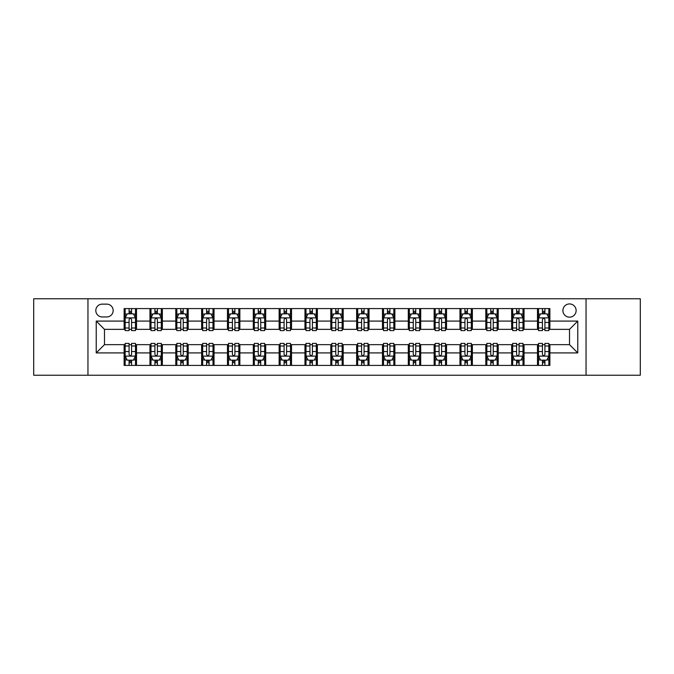 <?xml version="1.0" encoding="UTF-8"?>
<svg xmlns="http://www.w3.org/2000/svg" width="674" height="674" viewBox="0 0 674 674"><rect width="100%" height="100%" fill="white"/><g stroke="black" fill="none" stroke-linecap="round" stroke-linejoin="round"><path stroke-width="1.01" d="M569.513 303.932A6.614 6.614 0 0 0 562.9 310.546A6.614 6.614 0 0 0 569.513 317.159A6.614 6.614 0 0 0 576.127 310.546A6.614 6.614 0 0 0 569.513 303.932M586.043 375.233L640.3 375.233L640.3 298.767L586.043 298.767L586.043 375.233L87.957 375.233L87.957 298.767L33.7 298.767L33.7 375.233L87.957 375.233M102.212 316.949L106.762 316.949A6.403 6.403 0 0 0 113.165 310.546A6.403 6.403 0 0 0 106.762 304.134L102.212 304.134A6.403 6.403 0 0 0 95.809 310.546A6.403 6.403 0 0 0 102.212 316.949M586.043 298.767L87.957 298.767M124.126 352.915L96.222 352.915L96.222 321.085L124.126 321.085L124.126 329.35L104.487 329.35L104.487 344.65L124.126 344.65L124.126 365.418L549.874 365.418L549.874 344.65L569.513 344.65L569.513 329.35L549.874 329.35L549.874 321.085L577.778 321.085L577.778 352.915L549.874 352.915M549.874 321.085L549.874 308.582L124.126 308.582L124.126 321.085M537.481 308.582L537.481 329.35L538.509 329.35M542.435 329.35L544.921 329.35M548.847 329.35L549.874 329.35M537.481 329.35L523.007 329.35M511.642 308.582L511.642 329.35L512.678 329.35M516.604 329.35L519.081 329.35M511.642 329.35L497.176 329.35M485.811 308.582L485.811 329.35L486.839 329.35M490.765 329.35L493.25 329.35M485.811 329.35L471.337 329.35M459.971 308.582L459.971 329.35L461.008 329.35M464.934 329.35L467.411 329.35M459.971 329.35L445.506 329.35M434.14 308.582L434.14 329.35L435.168 329.35M439.103 329.35L441.58 329.35M434.14 329.35L419.675 329.35M408.301 308.582L408.301 329.35L409.337 329.35M413.263 329.35L415.748 329.35M408.301 329.35L393.835 329.35M382.47 308.582L382.47 329.35L383.506 329.35M387.432 329.35L389.909 329.35M382.47 329.35L368.004 329.35M356.63 308.582L356.63 329.35L357.667 329.35M361.593 329.35L364.078 329.35M356.63 329.35L342.165 329.35M330.799 308.582L330.799 329.35L331.835 329.35M335.762 329.35L338.238 329.35M330.799 329.35L316.333 329.35M304.968 308.582L304.968 329.35L305.996 329.35M309.922 329.35L312.407 329.35M304.968 329.35L290.494 329.35M279.129 308.582L279.129 329.35L280.165 329.35M284.091 329.35L286.568 329.35M279.129 329.35L264.663 329.35M253.298 308.582L253.298 329.35L254.325 329.35M258.252 329.35L260.737 329.35M253.298 329.35L238.832 329.35M227.458 308.582L227.458 329.35L228.494 329.35M232.42 329.35L234.897 329.35M227.458 329.35L212.992 329.35M201.627 308.582L201.627 329.35L202.663 329.35M206.589 329.35L209.066 329.35M201.627 329.35L187.161 329.35M175.788 308.582L175.788 329.35L176.824 329.35M180.75 329.35L183.235 329.35M175.788 329.35L161.322 329.35M149.957 308.582L149.957 329.35L150.993 329.35M154.919 329.35L157.396 329.35M149.957 329.35L135.491 329.35M124.126 329.35L125.153 329.35M129.079 329.35L131.565 329.35M124.126 344.65L125.153 344.65M129.079 344.65L131.565 344.65M135.491 344.65L136.519 344.65L136.519 365.418M150.993 344.65L136.519 344.65M154.919 344.65L157.396 344.65M161.322 344.65L162.358 344.65L162.358 365.418M176.824 344.65L162.358 344.65M180.75 344.65L183.235 344.65M187.161 344.65L188.189 344.65L188.189 365.418M202.663 344.65L188.189 344.65M206.589 344.65L209.066 344.65M212.992 344.65L214.029 344.65L214.029 365.418M228.494 344.65L214.029 344.65M232.42 344.65L234.897 344.65M238.832 344.65L239.86 344.65L239.86 365.418M254.325 344.65L239.86 344.65M258.252 344.65L260.737 344.65M264.663 344.65L265.699 344.65L265.699 365.418M280.165 344.65L265.699 344.65M284.091 344.65L286.568 344.65M290.494 344.65L291.53 344.65L291.53 365.418M305.996 344.65L291.53 344.65M309.922 344.65L312.407 344.65M316.333 344.65L317.37 344.65L317.37 365.418M331.835 344.65L317.37 344.65M335.762 344.65L338.238 344.65M342.165 344.65L343.201 344.65L343.201 365.418M357.667 344.65L343.201 344.65M361.593 344.65L364.078 344.65M368.004 344.65L369.032 344.65L369.032 365.418M383.506 344.65L369.032 344.65M387.432 344.65L389.909 344.65M393.835 344.65L394.871 344.65L394.871 365.418M409.337 344.65L394.871 344.65M413.263 344.65L415.748 344.65M419.675 344.65L420.702 344.65L420.702 365.418M435.168 344.65L420.702 344.65M439.103 344.65L441.58 344.65M445.506 344.65L446.542 344.65L446.542 365.418M461.008 344.65L446.542 344.65M464.934 344.65L467.411 344.65M471.337 344.65L472.373 344.65L472.373 365.418M486.839 344.65L472.373 344.65M490.765 344.65L493.25 344.65M497.176 344.65L498.212 344.65L498.212 365.418M512.678 344.65L498.212 344.65M516.604 344.65L519.081 344.65M523.007 344.65L524.043 344.65L524.043 365.418M538.509 344.65L524.043 344.65M542.435 344.65L544.921 344.65M548.847 344.65L549.874 344.65M136.519 308.582L136.519 329.35M124.126 313.747L125.153 313.747M129.079 313.747L131.565 313.747M135.491 313.747L136.519 313.747M124.126 360.253L125.153 360.253M129.079 360.253L131.565 360.253M135.491 360.253L136.519 360.253M149.957 344.65L149.957 365.418M162.358 308.582L162.358 329.35M149.957 313.747L150.993 313.747M154.919 313.747L157.396 313.747M161.322 313.747L162.358 313.747M149.957 360.253L150.993 360.253M154.919 360.253L157.396 360.253M161.322 360.253L162.358 360.253M175.788 344.65L175.788 365.418M175.788 360.253L176.824 360.253M180.75 360.253L183.235 360.253M187.161 360.253L188.189 360.253M188.189 308.582L188.189 329.35M175.788 313.747L176.824 313.747M180.75 313.747L183.235 313.747M187.161 313.747L188.189 313.747M201.627 344.65L201.627 365.418M201.627 360.253L202.663 360.253M206.589 360.253L209.066 360.253M212.992 360.253L214.029 360.253M214.029 308.582L214.029 329.35M201.627 313.747L202.663 313.747M206.589 313.747L209.066 313.747M212.992 313.747L214.029 313.747M227.458 344.65L227.458 365.418M227.458 360.253L228.494 360.253M232.42 360.253L234.897 360.253M238.832 360.253L239.86 360.253M239.86 308.582L239.86 329.35M227.458 313.747L228.494 313.747M232.42 313.747L234.897 313.747M238.832 313.747L239.86 313.747M253.298 344.65L253.298 365.418M253.298 360.253L254.325 360.253M258.252 360.253L260.737 360.253M264.663 360.253L265.699 360.253M265.699 308.582L265.699 329.35M253.298 313.747L254.325 313.747M258.252 313.747L260.737 313.747M264.663 313.747L265.699 313.747M279.129 344.65L279.129 365.418M279.129 360.253L280.165 360.253M284.091 360.253L286.568 360.253M290.494 360.253L291.53 360.253M291.53 308.582L291.53 329.35M279.129 313.747L280.165 313.747M284.091 313.747L286.568 313.747M290.494 313.747L291.53 313.747M304.968 344.65L304.968 365.418M304.968 360.253L305.996 360.253M309.922 360.253L312.407 360.253M316.333 360.253L317.37 360.253M317.37 308.582L317.37 329.35M304.968 313.747L305.996 313.747M309.922 313.747L312.407 313.747M316.333 313.747L317.37 313.747M330.799 344.65L330.799 365.418M330.799 360.253L331.835 360.253M335.762 360.253L338.238 360.253M342.165 360.253L343.201 360.253M343.201 308.582L343.201 329.35M330.799 313.747L331.835 313.747M335.762 313.747L338.238 313.747M342.165 313.747L343.201 313.747M356.63 344.65L356.63 365.418M356.63 360.253L357.667 360.253M361.593 360.253L364.078 360.253M368.004 360.253L369.032 360.253M369.032 308.582L369.032 329.35M356.63 313.747L357.667 313.747M361.593 313.747L364.078 313.747M368.004 313.747L369.032 313.747M382.47 344.65L382.47 365.418M382.47 360.253L383.506 360.253M387.432 360.253L389.909 360.253M393.835 360.253L394.871 360.253M394.871 308.582L394.871 329.35M382.47 313.747L383.506 313.747M387.432 313.747L389.909 313.747M393.835 313.747L394.871 313.747M408.301 344.65L408.301 365.418M408.301 360.253L409.337 360.253M413.263 360.253L415.748 360.253M419.675 360.253L420.702 360.253M420.702 308.582L420.702 329.35M408.301 313.747L409.337 313.747M413.263 313.747L415.748 313.747M419.675 313.747L420.702 313.747M434.14 344.65L434.14 365.418M434.14 360.253L435.168 360.253M439.103 360.253L441.58 360.253M445.506 360.253L446.542 360.253M446.542 308.582L446.542 329.35M434.14 313.747L435.168 313.747M439.103 313.747L441.58 313.747M445.506 313.747L446.542 313.747M459.971 344.65L459.971 365.418M459.971 360.253L461.008 360.253M464.934 360.253L467.411 360.253M471.337 360.253L472.373 360.253M472.373 308.582L472.373 329.35M459.971 313.747L461.008 313.747M464.934 313.747L467.411 313.747M471.337 313.747L472.373 313.747M485.811 344.65L485.811 365.418M485.811 360.253L486.839 360.253M490.765 360.253L493.25 360.253M497.176 360.253L498.212 360.253M498.212 308.582L498.212 329.35M485.811 313.747L486.839 313.747M490.765 313.747L493.25 313.747M497.176 313.747L498.212 313.747M511.642 344.65L511.642 365.418M511.642 360.253L512.678 360.253M516.604 360.253L519.081 360.253M523.007 360.253L524.043 360.253M524.043 308.582L524.043 329.35M511.642 313.747L512.678 313.747M516.604 313.747L519.081 313.747M523.007 313.747L524.043 313.747M537.481 344.65L537.481 365.418M537.481 360.253L538.509 360.253M542.435 360.253L544.921 360.253M548.847 360.253L549.874 360.253M537.481 313.747L538.509 313.747M542.435 313.747L544.921 313.747M548.847 313.747L549.874 313.747M104.487 329.35L96.222 321.085M104.487 344.65L96.222 352.915M577.778 321.085L569.513 329.35M577.778 352.915L569.513 344.65M131.565 311.27L129.079 311.27M135.491 328.002L131.565 328.002L131.565 330.597L135.491 330.597L135.491 317.985L133.418 313.848L127.226 313.848L125.153 317.985L125.153 330.597L129.079 330.597L129.079 328.002L125.153 328.002M125.153 317.985L125.153 308.582M135.491 317.985L135.491 308.582M129.079 313.848L129.079 308.582M131.565 308.582L131.565 313.848M131.565 328.002L131.565 319.535C130.739 317.943 129.913 317.943 129.079 319.535L129.079 328.002M129.079 362.73L131.565 362.73M125.153 345.998L129.079 345.998L129.079 343.403L125.153 343.403L125.153 356.015L127.226 360.152L133.418 360.152L135.491 356.015L135.491 343.403L131.565 343.403L131.565 345.998L135.491 345.998M135.491 356.015L135.491 365.418M125.153 356.015L125.153 365.418M131.565 360.152L131.565 365.418M129.079 365.418L129.079 360.152M129.079 345.998L129.079 354.465C129.905 356.057 130.731 356.057 131.565 354.465L131.565 345.998M157.396 311.27L154.919 311.27M161.322 328.002L157.396 328.002L157.396 330.597L161.322 330.597L161.322 317.985L159.258 313.848L153.057 313.848L150.993 317.985L150.993 330.597L154.919 330.597L154.919 328.002L150.993 328.002M150.993 317.985L150.993 308.582M161.322 317.985L161.322 308.582M154.919 313.848L154.919 308.582M157.396 308.582L157.396 313.848M157.396 328.002L157.396 319.535C156.57 317.943 155.745 317.943 154.919 319.535L154.919 328.002M183.235 311.27L180.75 311.27M187.161 328.002L183.235 328.002L183.235 330.597L187.161 330.597L187.161 317.985L185.089 313.848L178.888 313.848L176.824 317.985L176.824 330.597L180.75 330.597L180.75 328.002L176.824 328.002M176.824 317.985L176.824 308.582M187.161 317.985L187.161 308.582M180.75 313.848L180.75 308.582M183.235 308.582L183.235 313.848M183.235 328.002L183.235 319.535C182.41 317.943 181.576 317.943 180.75 319.535L180.75 328.002M209.066 311.27L206.589 311.27M212.992 328.002L209.066 328.002L209.066 330.597L212.992 330.597L212.992 317.985L210.928 313.848L204.728 313.848L202.663 317.985L202.663 330.597L206.589 330.597L206.589 328.002L202.663 328.002M202.663 317.985L202.663 308.582M212.992 317.985L212.992 308.582M206.589 313.848L206.589 308.582M209.066 308.582L209.066 313.848M209.066 328.002L209.066 319.535C208.241 317.943 207.415 317.943 206.589 319.535L206.589 328.002M154.919 362.73L157.396 362.73M150.993 345.998L154.919 345.998L154.919 343.403L150.993 343.403L150.993 356.015L153.057 360.152L159.258 360.152L161.322 356.015L161.322 343.403L157.396 343.403L157.396 345.998L161.322 345.998M161.322 356.015L161.322 365.418M150.993 356.015L150.993 365.418M157.396 360.152L157.396 365.418M154.919 365.418L154.919 360.152M154.919 345.998L154.919 354.465C155.745 356.057 156.57 356.057 157.396 354.465L157.396 345.998M180.75 362.73L183.235 362.73M176.824 345.998L180.75 345.998L180.75 343.403L176.824 343.403L176.824 356.015L178.888 360.152L185.089 360.152L187.161 356.015L187.161 343.403L183.235 343.403L183.235 345.998L187.161 345.998M187.161 356.015L187.161 365.418M176.824 356.015L176.824 365.418M183.235 360.152L183.235 365.418M180.75 365.418L180.75 360.152M180.75 345.998L180.75 354.465C181.576 356.057 182.401 356.057 183.235 354.465L183.235 345.998M206.589 362.73L209.066 362.73M202.663 345.998L206.589 345.998L206.589 343.403L202.663 343.403L202.663 356.015L204.728 360.152L210.928 360.152L212.992 356.015L212.992 343.403L209.066 343.403L209.066 345.998L212.992 345.998M212.992 356.015L212.992 365.418M202.663 356.015L202.663 365.418M209.066 360.152L209.066 365.418M206.589 365.418L206.589 360.152M206.589 345.998L206.589 354.465C207.415 356.057 208.241 356.057 209.066 354.465L209.066 345.998M234.897 311.27L232.42 311.27M238.832 328.002L234.897 328.002L234.897 330.597L238.832 330.597L238.832 317.985L236.759 313.848L230.559 313.848L228.494 317.985L228.494 330.597L232.42 330.597L232.42 328.002L228.494 328.002M228.494 317.985L228.494 308.582M238.832 317.985L238.832 308.582M232.42 313.848L232.42 308.582M234.897 308.582L234.897 313.848M234.897 328.002L234.897 319.535C234.072 317.943 233.246 317.943 232.42 319.535L232.42 328.002M232.42 362.73L234.897 362.73M228.494 345.998L232.42 345.998L232.42 343.403L228.494 343.403L228.494 356.015L230.559 360.152L236.759 360.152L238.832 356.015L238.832 343.403L234.897 343.403L234.897 345.998L238.832 345.998M238.832 356.015L238.832 365.418M228.494 356.015L228.494 365.418M234.897 360.152L234.897 365.418M232.42 365.418L232.42 360.152M232.42 345.998L232.42 354.465C233.246 356.057 234.072 356.057 234.897 354.465L234.897 345.998M260.737 311.27L258.252 311.27M264.663 328.002L260.737 328.002L260.737 330.597L264.663 330.597L264.663 317.985L262.599 313.848L256.398 313.848L254.325 317.985L254.325 330.597L258.252 330.597L258.252 328.002L254.325 328.002M254.325 317.985L254.325 308.582M264.663 317.985L264.663 308.582M258.252 313.848L258.252 308.582M260.737 308.582L260.737 313.848M260.737 328.002L260.737 319.535C259.911 317.943 259.086 317.943 258.252 319.535L258.252 328.002M258.252 362.73L260.737 362.73M254.325 345.998L258.252 345.998L258.252 343.403L254.325 343.403L254.325 356.015L256.398 360.152L262.599 360.152L264.663 356.015L264.663 343.403L260.737 343.403L260.737 345.998L264.663 345.998M264.663 356.015L264.663 365.418M254.325 356.015L254.325 365.418M260.737 360.152L260.737 365.418M258.252 365.418L258.252 360.152M258.252 345.998L258.252 354.465C259.077 356.057 259.911 356.057 260.737 354.465L260.737 345.998M286.568 311.27L284.091 311.27M290.494 328.002L286.568 328.002L286.568 330.597L290.494 330.597L290.494 317.985L288.43 313.848L282.229 313.848L280.165 317.985L280.165 330.597L284.091 330.597L284.091 328.002L280.165 328.002M280.165 317.985L280.165 308.582M290.494 317.985L290.494 308.582M284.091 313.848L284.091 308.582M286.568 308.582L286.568 313.848M286.568 328.002L286.568 319.535C285.742 317.943 284.917 317.943 284.091 319.535L284.091 328.002M284.091 362.73L286.568 362.73M280.165 345.998L284.091 345.998L284.091 343.403L280.165 343.403L280.165 356.015L282.229 360.152L288.43 360.152L290.494 356.015L290.494 343.403L286.568 343.403L286.568 345.998L290.494 345.998M290.494 356.015L290.494 365.418M280.165 356.015L280.165 365.418M286.568 360.152L286.568 365.418M284.091 365.418L284.091 360.152M284.091 345.998L284.091 354.465C284.917 356.057 285.742 356.057 286.568 354.465L286.568 345.998M312.407 311.27L309.922 311.27M316.333 328.002L312.407 328.002L312.407 330.597L316.333 330.597L316.333 317.985L314.269 313.848L308.069 313.848L305.996 317.985L305.996 330.597L309.922 330.597L309.922 328.002L305.996 328.002M305.996 317.985L305.996 308.582M316.333 317.985L316.333 308.582M309.922 313.848L309.922 308.582M312.407 308.582L312.407 313.848M312.407 328.002L312.407 319.535C311.582 317.943 310.756 317.943 309.922 319.535L309.922 328.002M309.922 362.73L312.407 362.73M305.996 345.998L309.922 345.998L309.922 343.403L305.996 343.403L305.996 356.015L308.069 360.152L314.269 360.152L316.333 356.015L316.333 343.403L312.407 343.403L312.407 345.998L316.333 345.998M316.333 356.015L316.333 365.418M305.996 356.015L305.996 365.418M312.407 360.152L312.407 365.418M309.922 365.418L309.922 360.152M309.922 345.998L309.922 354.465C310.748 356.057 311.573 356.057 312.407 354.465L312.407 345.998M338.238 311.27L335.762 311.27M342.165 328.002L338.238 328.002L338.238 330.597L342.165 330.597L342.165 317.985L340.1 313.848L333.9 313.848L331.835 317.985L331.835 330.597L335.762 330.597L335.762 328.002L331.835 328.002M331.835 317.985L331.835 308.582M342.165 317.985L342.165 308.582M335.762 313.848L335.762 308.582M338.238 308.582L338.238 313.848M338.238 328.002L338.238 319.535C337.413 317.943 336.587 317.943 335.762 319.535L335.762 328.002M335.762 362.73L338.238 362.73M331.835 345.998L335.762 345.998L335.762 343.403L331.835 343.403L331.835 356.015L333.9 360.152L340.1 360.152L342.165 356.015L342.165 343.403L338.238 343.403L338.238 345.998L342.165 345.998M342.165 356.015L342.165 365.418M331.835 356.015L331.835 365.418M338.238 360.152L338.238 365.418M335.762 365.418L335.762 360.152M335.762 345.998L335.762 354.465C336.587 356.057 337.413 356.057 338.238 354.465L338.238 345.998M364.078 311.27L361.593 311.27M368.004 328.002L364.078 328.002L364.078 330.597L368.004 330.597L368.004 317.985L365.931 313.848L359.731 313.848L357.667 317.985L357.667 330.597L361.593 330.597L361.593 328.002L357.667 328.002M357.667 317.985L357.667 308.582M368.004 317.985L368.004 308.582M361.593 313.848L361.593 308.582M364.078 308.582L364.078 313.848M364.078 328.002L364.078 319.535C363.252 317.943 362.427 317.943 361.593 319.535L361.593 328.002M361.593 362.73L364.078 362.73M357.667 345.998L361.593 345.998L361.593 343.403L357.667 343.403L357.667 356.015L359.731 360.152L365.931 360.152L368.004 356.015L368.004 343.403L364.078 343.403L364.078 345.998L368.004 345.998M368.004 356.015L368.004 365.418M357.667 356.015L357.667 365.418M364.078 360.152L364.078 365.418M361.593 365.418L361.593 360.152M361.593 345.998L361.593 354.465C362.418 356.057 363.244 356.057 364.078 354.465L364.078 345.998M389.909 311.27L387.432 311.27M393.835 328.002L389.909 328.002L389.909 330.597L393.835 330.597L393.835 317.985L391.771 313.848L385.57 313.848L383.506 317.985L383.506 330.597L387.432 330.597L387.432 328.002L383.506 328.002M383.506 317.985L383.506 308.582M393.835 317.985L393.835 308.582M387.432 313.848L387.432 308.582M389.909 308.582L389.909 313.848M389.909 328.002L389.909 319.535C389.083 317.943 388.258 317.943 387.432 319.535L387.432 328.002M387.432 362.73L389.909 362.73M383.506 345.998L387.432 345.998L387.432 343.403L383.506 343.403L383.506 356.015L385.57 360.152L391.771 360.152L393.835 356.015L393.835 343.403L389.909 343.403L389.909 345.998L393.835 345.998M393.835 356.015L393.835 365.418M383.506 356.015L383.506 365.418M389.909 360.152L389.909 365.418M387.432 365.418L387.432 360.152M387.432 345.998L387.432 354.465C388.258 356.057 389.083 356.057 389.909 354.465L389.909 345.998M415.748 311.27L413.263 311.27M419.675 328.002L415.748 328.002L415.748 330.597L419.675 330.597L419.675 317.985L417.602 313.848L411.401 313.848L409.337 317.985L409.337 330.597L413.263 330.597L413.263 328.002L409.337 328.002M409.337 317.985L409.337 308.582M419.675 317.985L419.675 308.582M413.263 313.848L413.263 308.582M415.748 308.582L415.748 313.848M415.748 328.002L415.748 319.535C414.923 317.943 414.089 317.943 413.263 319.535L413.263 328.002M413.263 362.73L415.748 362.73M409.337 345.998L413.263 345.998L413.263 343.403L409.337 343.403L409.337 356.015L411.401 360.152L417.602 360.152L419.675 356.015L419.675 343.403L415.748 343.403L415.748 345.998L419.675 345.998M419.675 356.015L419.675 365.418M409.337 356.015L409.337 365.418M415.748 360.152L415.748 365.418M413.263 365.418L413.263 360.152M413.263 345.998L413.263 354.465C414.089 356.057 414.914 356.057 415.748 354.465L415.748 345.998M441.58 311.27L439.103 311.27M445.506 328.002L441.58 328.002L441.58 330.597L445.506 330.597L445.506 317.985L443.441 313.848L437.241 313.848L435.168 317.985L435.168 330.597L439.103 330.597L439.103 328.002L435.168 328.002M435.168 317.985L435.168 308.582M445.506 317.985L445.506 308.582M439.103 313.848L439.103 308.582M441.58 308.582L441.58 313.848M441.58 328.002L441.58 319.535C440.754 317.943 439.928 317.943 439.103 319.535L439.103 328.002M439.103 362.73L441.58 362.73M435.168 345.998L439.103 345.998L439.103 343.403L435.168 343.403L435.168 356.015L437.241 360.152L443.441 360.152L445.506 356.015L445.506 343.403L441.58 343.403L441.58 345.998L445.506 345.998M445.506 356.015L445.506 365.418M435.168 356.015L435.168 365.418M441.58 360.152L441.58 365.418M439.103 365.418L439.103 360.152M439.103 345.998L439.103 354.465C439.928 356.057 440.754 356.057 441.58 354.465L441.58 345.998M467.411 311.27L464.934 311.27M471.337 328.002L467.411 328.002L467.411 330.597L471.337 330.597L471.337 317.985L469.273 313.848L463.072 313.848L461.008 317.985L461.008 330.597L464.934 330.597L464.934 328.002L461.008 328.002M461.008 317.985L461.008 308.582M471.337 317.985L471.337 308.582M464.934 313.848L464.934 308.582M467.411 308.582L467.411 313.848M467.411 328.002L467.411 319.535C466.585 317.943 465.759 317.943 464.934 319.535L464.934 328.002M464.934 362.73L467.411 362.73M461.008 345.998L464.934 345.998L464.934 343.403L461.008 343.403L461.008 356.015L463.072 360.152L469.273 360.152L471.337 356.015L471.337 343.403L467.411 343.403L467.411 345.998L471.337 345.998M471.337 356.015L471.337 365.418M461.008 356.015L461.008 365.418M467.411 360.152L467.411 365.418M464.934 365.418L464.934 360.152M464.934 345.998L464.934 354.465C465.759 356.057 466.585 356.057 467.411 354.465L467.411 345.998M493.25 311.27L490.765 311.27M497.176 328.002L493.25 328.002L493.25 330.597L497.176 330.597L497.176 317.985L495.112 313.848L488.911 313.848L486.839 317.985L486.839 330.597L490.765 330.597L490.765 328.002L486.839 328.002M486.839 317.985L486.839 308.582M497.176 317.985L497.176 308.582M490.765 313.848L490.765 308.582M493.25 308.582L493.25 313.848M493.25 328.002L493.25 319.535C492.424 317.943 491.599 317.943 490.765 319.535L490.765 328.002M490.765 362.73L493.25 362.73M486.839 345.998L490.765 345.998L490.765 343.403L486.839 343.403L486.839 356.015L488.911 360.152L495.112 360.152L497.176 356.015L497.176 343.403L493.25 343.403L493.25 345.998L497.176 345.998M497.176 356.015L497.176 365.418M486.839 356.015L486.839 365.418M493.25 360.152L493.25 365.418M490.765 365.418L490.765 360.152M490.765 345.998L490.765 354.465C491.59 356.057 492.424 356.057 493.25 354.465L493.25 345.998M519.081 311.27L516.604 311.27M523.007 328.002L519.081 328.002L519.081 330.597L523.007 330.597L523.007 317.985L520.943 313.848L514.742 313.848L512.678 317.985L512.678 330.597L516.604 330.597L516.604 328.002L512.678 328.002M512.678 317.985L512.678 308.582M523.007 317.985L523.007 308.582M516.604 313.848L516.604 308.582M519.081 308.582L519.081 313.848M519.081 328.002L519.081 319.535C518.255 317.943 517.43 317.943 516.604 319.535L516.604 328.002M516.604 362.73L519.081 362.73M512.678 345.998L516.604 345.998L516.604 343.403L512.678 343.403L512.678 356.015L514.742 360.152L520.943 360.152L523.007 356.015L523.007 343.403L519.081 343.403L519.081 345.998L523.007 345.998M523.007 356.015L523.007 365.418M512.678 356.015L512.678 365.418M519.081 360.152L519.081 365.418M516.604 365.418L516.604 360.152M516.604 345.998L516.604 354.465C517.43 356.057 518.255 356.057 519.081 354.465L519.081 345.998M544.921 311.27L542.435 311.27M548.847 328.002L544.921 328.002L544.921 330.597L548.847 330.597L548.847 317.985L546.774 313.848L540.582 313.848L538.509 317.985L538.509 330.597L542.435 330.597L542.435 328.002L538.509 328.002M538.509 317.985L538.509 308.582M548.847 317.985L548.847 308.582M542.435 313.848L542.435 308.582M544.921 308.582L544.921 313.848M544.921 328.002L544.921 319.535C544.095 317.943 543.269 317.943 542.435 319.535L542.435 328.002M542.435 362.73L544.921 362.73M538.509 345.998L542.435 345.998L542.435 343.403L538.509 343.403L538.509 356.015L540.582 360.152L546.774 360.152L548.847 356.015L548.847 343.403L544.921 343.403L544.921 345.998L548.847 345.998M548.847 356.015L548.847 365.418M538.509 356.015L538.509 365.418M544.921 360.152L544.921 365.418M542.435 365.418L542.435 360.152M542.435 345.998L542.435 354.465C543.261 356.057 544.087 356.057 544.921 354.465L544.921 345.998M149.957 352.915L136.519 352.915M149.957 321.085L136.519 321.085M175.788 321.085L162.358 321.085M175.788 352.915L162.358 352.915M201.627 321.085L188.189 321.085M201.627 352.915L188.189 352.915M227.458 321.085L214.029 321.085M227.458 352.915L214.029 352.915M253.298 321.085L239.86 321.085M253.298 352.915L239.86 352.915M279.129 321.085L265.699 321.085M279.129 352.915L265.699 352.915M304.968 321.085L291.53 321.085M304.968 352.915L291.53 352.915M330.799 321.085L317.37 321.085M330.799 352.915L317.37 352.915M356.63 321.085L343.201 321.085M356.63 352.915L343.201 352.915M382.47 321.085L369.032 321.085M382.47 352.915L369.032 352.915M408.301 321.085L394.871 321.085M408.301 352.915L394.871 352.915M434.14 321.085L420.702 321.085M434.14 352.915L420.702 352.915M459.971 321.085L446.542 321.085M459.971 352.915L446.542 352.915M485.811 321.085L472.373 321.085M485.811 352.915L472.373 352.915M511.642 321.085L498.212 321.085M511.642 352.915L498.212 352.915M537.481 321.085L524.043 321.085M537.481 352.915L524.043 352.915M135.44 317.884L125.204 317.884M125.153 314.101L127.1 314.101M133.545 314.101L135.491 314.101M129.079 322.458L125.153 322.458M135.491 322.458L131.565 322.458M131.565 312.584L129.079 312.584M125.204 356.116L135.44 356.116M135.491 359.899L133.545 359.899M127.1 359.899L125.153 359.899M131.565 351.542L135.491 351.542M125.153 351.542L129.079 351.542M129.079 361.416L131.565 361.416M161.271 317.884L151.043 317.884M150.993 314.101L152.931 314.101M159.384 314.101L161.322 314.101M154.919 322.458L150.993 322.458M161.322 322.458L157.396 322.458M157.396 312.584L154.919 312.584M187.111 317.884L176.874 317.884M176.824 314.101L178.77 314.101M185.215 314.101L187.161 314.101M180.75 322.458L176.824 322.458M187.161 322.458L183.235 322.458M183.235 312.584L180.75 312.584M212.942 317.884L202.714 317.884M202.663 314.101L204.601 314.101M211.046 314.101L212.992 314.101M206.589 322.458L202.663 322.458M212.992 322.458L209.066 322.458M209.066 312.584L206.589 312.584M151.043 356.116L161.271 356.116M161.322 359.899L159.384 359.899M152.931 359.899L150.993 359.899M157.396 351.542L161.322 351.542M150.993 351.542L154.919 351.542M154.919 361.416L157.396 361.416M176.874 356.116L187.111 356.116M187.161 359.899L185.215 359.899M178.77 359.899L176.824 359.899M183.235 351.542L187.161 351.542M176.824 351.542L180.75 351.542M180.75 361.416L183.235 361.416M202.714 356.116L212.942 356.116M212.992 359.899L211.046 359.899M204.601 359.899L202.663 359.899M209.066 351.542L212.992 351.542M202.663 351.542L206.589 351.542M206.589 361.416L209.066 361.416M238.773 317.884L228.545 317.884M228.494 314.101L230.441 314.101M236.886 314.101L238.832 314.101M232.42 322.458L228.494 322.458M238.832 322.458L234.897 322.458M234.897 312.584L232.42 312.584M228.545 356.116L238.773 356.116M238.832 359.899L236.886 359.899M230.441 359.899L228.494 359.899M234.897 351.542L238.832 351.542M228.494 351.542L232.42 351.542M232.42 361.416L234.897 361.416M264.612 317.884L254.384 317.884M254.325 314.101L256.272 314.101M262.717 314.101L264.663 314.101M258.252 322.458L254.325 322.458M264.663 322.458L260.737 322.458M260.737 312.584L258.252 312.584M254.384 356.116L264.612 356.116M264.663 359.899L262.717 359.899M256.272 359.899L254.325 359.899M260.737 351.542L264.663 351.542M254.325 351.542L258.252 351.542M258.252 361.416L260.737 361.416M290.443 317.884L280.216 317.884M280.165 314.101L282.103 314.101M288.556 314.101L290.494 314.101M284.091 322.458L280.165 322.458M290.494 322.458L286.568 322.458M286.568 312.584L284.091 312.584M280.216 356.116L290.443 356.116M290.494 359.899L288.556 359.899M282.103 359.899L280.165 359.899M286.568 351.542L290.494 351.542M280.165 351.542L284.091 351.542M284.091 361.416L286.568 361.416M316.283 317.884L306.047 317.884M305.996 314.101L307.942 314.101M314.387 314.101L316.333 314.101M309.922 322.458L305.996 322.458M316.333 322.458L312.407 322.458M312.407 312.584L309.922 312.584M306.047 356.116L316.283 356.116M316.333 359.899L314.387 359.899M307.942 359.899L305.996 359.899M312.407 351.542L316.333 351.542M305.996 351.542L309.922 351.542M309.922 361.416L312.407 361.416M342.114 317.884L331.886 317.884M331.835 314.101L333.773 314.101M340.227 314.101L342.165 314.101M335.762 322.458L331.835 322.458M342.165 322.458L338.238 322.458M338.238 312.584L335.762 312.584M331.886 356.116L342.114 356.116M342.165 359.899L340.227 359.899M333.773 359.899L331.835 359.899M338.238 351.542L342.165 351.542M331.835 351.542L335.762 351.542M335.762 361.416L338.238 361.416M367.953 317.884L357.717 317.884M357.667 314.101L359.613 314.101M366.058 314.101L368.004 314.101M361.593 322.458L357.667 322.458M368.004 322.458L364.078 322.458M364.078 312.584L361.593 312.584M357.717 356.116L367.953 356.116M368.004 359.899L366.058 359.899M359.613 359.899L357.667 359.899M364.078 351.542L368.004 351.542M357.667 351.542L361.593 351.542M361.593 361.416L364.078 361.416M393.784 317.884L383.557 317.884M383.506 314.101L385.444 314.101M391.897 314.101L393.835 314.101M387.432 322.458L383.506 322.458M393.835 322.458L389.909 322.458M389.909 312.584L387.432 312.584M383.557 356.116L393.784 356.116M393.835 359.899L391.897 359.899M385.444 359.899L383.506 359.899M389.909 351.542L393.835 351.542M383.506 351.542L387.432 351.542M387.432 361.416L389.909 361.416M419.616 317.884L409.388 317.884M409.337 314.101L411.283 314.101M417.728 314.101L419.675 314.101M413.263 322.458L409.337 322.458M419.675 322.458L415.748 322.458M415.748 312.584L413.263 312.584M409.388 356.116L419.616 356.116M419.675 359.899L417.728 359.899M411.283 359.899L409.337 359.899M415.748 351.542L419.675 351.542M409.337 351.542L413.263 351.542M413.263 361.416L415.748 361.416M445.455 317.884L435.227 317.884M435.168 314.101L437.114 314.101M443.559 314.101L445.506 314.101M439.103 322.458L435.168 322.458M445.506 322.458L441.58 322.458M441.58 312.584L439.103 312.584M435.227 356.116L445.455 356.116M445.506 359.899L443.559 359.899M437.114 359.899L435.168 359.899M441.58 351.542L445.506 351.542M435.168 351.542L439.103 351.542M439.103 361.416L441.58 361.416M471.286 317.884L461.058 317.884M461.008 314.101L462.954 314.101M469.399 314.101L471.337 314.101M464.934 322.458L461.008 322.458M471.337 322.458L467.411 322.458M467.411 312.584L464.934 312.584M461.058 356.116L471.286 356.116M471.337 359.899L469.399 359.899M462.954 359.899L461.008 359.899M467.411 351.542L471.337 351.542M461.008 351.542L464.934 351.542M464.934 361.416L467.411 361.416M497.126 317.884L486.889 317.884M486.839 314.101L488.785 314.101M495.23 314.101L497.176 314.101M490.765 322.458L486.839 322.458M497.176 322.458L493.25 322.458M493.25 312.584L490.765 312.584M486.889 356.116L497.126 356.116M497.176 359.899L495.23 359.899M488.785 359.899L486.839 359.899M493.25 351.542L497.176 351.542M486.839 351.542L490.765 351.542M490.765 361.416L493.25 361.416M522.957 317.884L512.729 317.884M512.678 314.101L514.616 314.101M521.069 314.101L523.007 314.101M516.604 322.458L512.678 322.458M523.007 322.458L519.081 322.458M519.081 312.584L516.604 312.584M512.729 356.116L522.957 356.116M523.007 359.899L521.069 359.899M514.616 359.899L512.678 359.899M519.081 351.542L523.007 351.542M512.678 351.542L516.604 351.542M516.604 361.416L519.081 361.416M548.796 317.884L538.56 317.884M538.509 314.101L540.455 314.101M546.9 314.101L548.847 314.101M542.435 322.458L538.509 322.458M548.847 322.458L544.921 322.458M544.921 312.584L542.435 312.584M538.56 356.116L548.796 356.116M548.847 359.899L546.9 359.899M540.455 359.899L538.509 359.899M544.921 351.542L548.847 351.542M538.509 351.542L542.435 351.542M542.435 361.416L544.921 361.416"/></g></svg>

